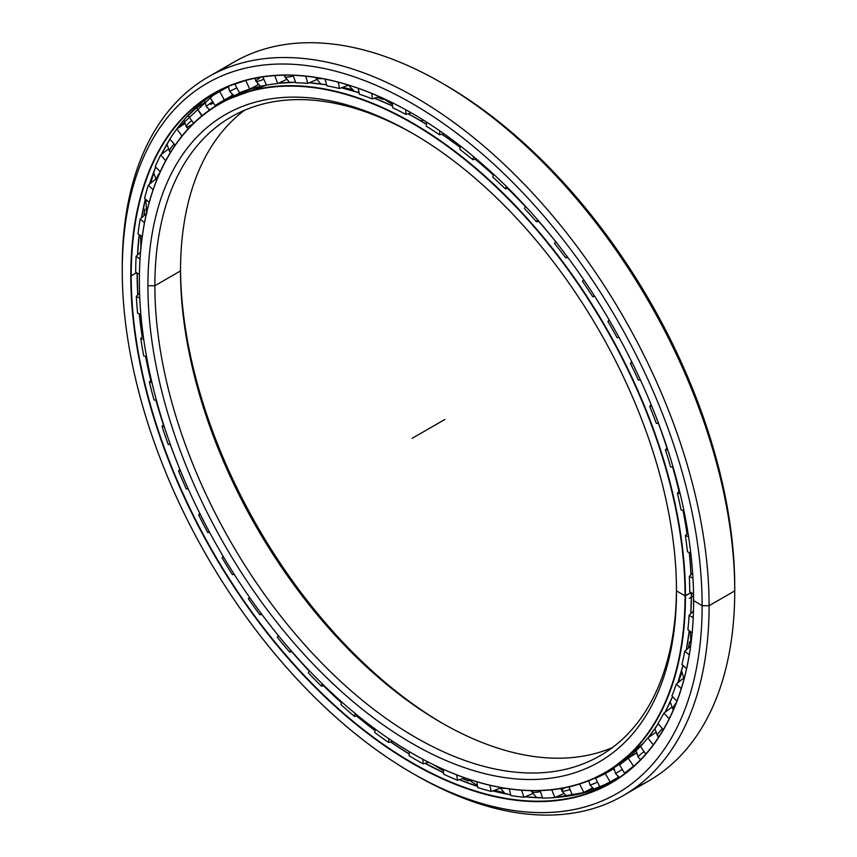 <?xml version="1.0" encoding="UTF-8"?>
<svg xmlns="http://www.w3.org/2000/svg" width="857" height="857" viewBox="0 0 857 857"><rect width="100%" height="100%" fill="white"/><g stroke="black" fill="none" stroke-linecap="round" stroke-linejoin="round"><path stroke-width="1.29" d="M678.069 682.643A379.287 218.985 -120 0 0 681.604 672.916A379.287 218.985 60 0 1 678.069 682.643M688.385 648.063A379.287 218.985 -120 0 0 689.681 641.625A379.287 218.985 60 0 1 688.385 648.063M689.649 641.55A379.297 218.985 60 0 1 688.332 648.106A379.297 218.985 -120 0 0 689.649 641.55M681.594 672.841A379.297 218.985 60 0 1 678.016 682.686A379.297 218.985 -120 0 0 681.594 672.841M382.929 99.337A379.287 218.985 -120 0 0 377.391 97.259A379.287 218.985 60 0 1 382.929 99.337M351.327 89.385A379.287 218.985 -120 0 0 342.35 87.435A379.287 218.985 60 0 1 351.327 89.385M342.297 87.457A379.297 218.985 60 0 1 351.381 89.439A379.297 218.985 -120 0 0 342.297 87.457M377.326 97.28A379.297 218.985 60 0 1 382.972 99.391A379.297 218.985 -120 0 0 377.326 97.28M665.032 712.285A386.143 222.938 -120 0 0 672.541 696.559A386.143 222.938 60 0 1 665.032 712.285A386.046 222.884 -120 0 0 672.563 696.58L665.086 712.242M677.769 682.89A386.046 222.884 -120 0 0 682.933 665.439L677.78 682.879M686.361 649.863A386.046 222.884 -120 0 0 689.264 630.72L686.361 649.852M690.785 613.633A386.046 222.884 -120 0 0 691.428 592.948L690.785 613.633M691.021 574.736A386.046 222.884 -120 0 0 689.392 552.69A386.046 222.884 60 0 1 690.613 567.43A386.046 222.884 60 0 1 691.021 574.736L690.613 567.43M687.078 533.75A386.046 222.884 -120 0 0 683.168 510.568A386.046 222.884 60 0 1 687.078 533.75M679.044 491.275A386.046 222.884 -120 0 0 672.841 467.247A386.046 222.884 60 0 1 679.044 491.275M667.035 447.965A386.046 222.884 -120 0 0 661.208 430.696A386.046 222.884 60 0 1 667.035 447.965M543.306 226.473A386.046 222.884 -120 0 0 538.882 221.363A386.046 222.884 60 0 1 543.306 226.473M525.341 206.376A386.046 222.884 -120 0 0 507.773 188.411A386.046 222.884 60 0 1 525.341 206.376M493.311 174.807A386.046 222.884 -120 0 0 475.281 159.209A386.046 222.884 60 0 1 493.311 174.807M460.155 147.275A386.046 222.884 -120 0 0 441.891 134.195A386.046 222.884 60 0 1 460.155 147.275M418.869 119.755L426.379 124.211A386.046 222.884 -120 0 0 418.452 119.498L418.291 119.509A386.143 222.938 60 0 1 426.379 124.319A386.143 222.938 -120 0 0 418.291 119.509A386.143 222.938 -120 0 0 407.986 113.788A386.143 222.938 60 0 1 418.291 119.509L418.452 119.498A386.046 222.884 60 0 1 418.452 119.498A386.046 222.884 60 0 1 426.379 124.211L418.452 119.498A386.046 222.884 -120 0 0 408.103 113.745L418.452 119.498M441.762 134.228A386.143 222.938 60 0 1 460.145 147.393A386.143 222.938 -120 0 0 441.762 134.228M475.142 159.231A386.143 222.938 60 0 1 493.289 174.924A386.143 222.938 -120 0 0 475.142 159.231M507.633 188.433A386.143 222.938 60 0 1 525.287 206.494A386.143 222.938 -120 0 0 507.633 188.433M538.742 221.385A386.143 222.938 60 0 1 555.657 241.62A386.143 222.938 -120 0 0 538.742 221.385M658.433 423.39A386.143 222.938 60 0 1 666.939 448.072A386.143 222.938 -120 0 0 658.433 423.39M672.713 467.226A386.143 222.938 60 0 1 678.948 491.382A386.143 222.938 -120 0 0 672.713 467.226M683.05 510.526A386.143 222.938 60 0 1 686.993 533.847A386.143 222.938 -120 0 0 683.05 510.526M689.285 552.636A386.143 222.938 60 0 1 690.924 574.833A386.143 222.938 -120 0 0 689.285 552.636M691.342 592.894A386.143 222.938 60 0 1 690.699 613.719A386.143 222.938 -120 0 0 691.342 592.894M689.199 630.666A386.143 222.938 60 0 1 686.286 649.927A386.143 222.938 -120 0 0 689.199 630.666M682.89 665.396A386.143 222.938 60 0 1 677.716 682.933A386.143 222.938 -120 0 0 682.89 665.396M658.315 723.672A386.143 222.938 60 0 1 648.117 737.727A386.143 222.938 -120 0 0 658.315 723.672L648.16 737.695M605.492 772.607A386.143 222.938 60 0 1 412.303 753.41A386.143 222.938 -120 0 0 412.41 753.474A386.143 222.938 -120 0 0 685.461 595.829L690.967 592.658L685.461 595.829A386.143 222.938 -120 0 0 412.421 122.905A386.143 222.938 -120 0 0 139.37 280.55A386.143 222.938 60 0 1 219.349 103.783A386.143 222.938 60 0 1 516.91 207.233A386.143 222.938 60 0 1 685.461 595.829L685.032 595.829A385.843 222.766 60 0 1 412.196 753.357A385.843 222.766 60 0 1 139.37 280.796A385.843 222.766 60 0 1 412.196 123.279A385.843 222.766 60 0 1 685.032 595.829L685.461 595.829A386.143 222.938 60 0 1 605.492 772.607L611.362 769.211A386.143 222.938 -120 0 0 643.682 742.901A386.143 222.938 60 0 1 608.406 770.872M419.287 119.98A23.61 13.626 120 0 0 422.362 120.826A23.61 13.626 -60 0 1 419.287 119.98M382.875 99.251A379.297 218.985 -120 0 0 377.476 97.227A379.297 218.985 60 0 1 382.875 99.251M351.241 89.31A379.297 218.985 -120 0 0 342.446 87.393A379.297 218.985 60 0 1 351.241 89.31M443.048 723.651A373.759 215.793 60 0 1 180.516 268.927A373.759 215.793 -120 0 0 443.048 723.651M180.516 270.93A368.842 212.954 -120 0 0 441.323 722.665A368.842 212.954 -120 0 0 612.476 747.561A368.842 212.954 60 0 1 333.191 633.13A368.842 212.954 60 0 1 180.516 270.93L154.871 285.735A368.842 212.954 -120 0 0 315.869 656.923A368.842 212.954 -120 0 0 600.093 755.735A368.842 212.954 -120 0 0 676.484 588.888A368.842 212.954 60 0 1 414.809 736.966A368.842 212.954 60 0 1 154.871 285.735L147.907 285.735A373.759 215.793 -120 0 0 412.196 743.49A373.759 215.793 -120 0 0 676.484 590.902L676.484 590.902A373.759 215.793 60 0 1 412.196 743.49A373.759 215.793 60 0 1 147.907 285.735A373.759 215.793 60 0 1 412.196 133.146A373.759 215.793 60 0 1 676.484 590.902L676.484 590.902A373.759 215.793 -120 0 0 412.206 133.146A373.759 215.793 -120 0 0 147.907 285.735L154.871 285.735A368.842 212.954 60 0 1 413.952 134.163A368.842 212.954 -120 0 0 231.261 116.884A368.842 212.954 -120 0 0 154.871 285.735L180.516 270.93A368.842 212.954 60 0 1 244.524 110.253A368.842 212.954 -120 0 0 180.516 270.93L180.516 270.93M392.527 106.043A386.143 222.938 -120 0 0 374.327 98.234A386.143 222.938 60 0 1 392.527 106.043M359.115 92.835A386.143 222.938 -120 0 0 341.236 87.832A386.143 222.938 60 0 1 359.115 92.835M326.635 84.886A386.143 222.938 -120 0 0 309.163 82.775A386.143 222.938 60 0 1 326.635 84.886M278.429 83.247L295.601 82.272A386.143 222.938 -120 0 0 278.386 83.268A386.143 222.938 60 0 1 295.611 82.293A386.046 222.884 -120 0 0 294.133 82.304M266.484 85.089A386.143 222.938 -120 0 0 225.22 100.387A386.143 222.938 60 0 1 266.484 85.089M676.484 590.902L685.032 595.829A385.843 222.766 -120 0 0 412.196 123.279A385.843 222.766 -120 0 0 139.37 280.796A385.843 222.766 -120 0 0 412.196 753.357A385.843 222.766 -120 0 0 685.032 595.829L691.342 592.444M689.714 641.722A379.297 218.985 60 0 1 688.45 647.999A379.297 218.985 -120 0 0 689.714 641.722M681.615 673.034A379.297 218.985 60 0 1 678.144 682.579A379.297 218.985 -120 0 0 681.615 673.034M374.434 98.201L392.517 105.947A386.046 222.884 -120 0 0 374.423 98.201M341.332 87.8L359.094 92.76A386.046 222.884 -120 0 0 341.311 87.81M326.624 84.854A386.046 222.884 -120 0 0 309.206 82.765L326.624 84.843M503.455 792.618A404.536 233.554 60 0 1 494.671 790.208A404.536 233.554 -120 0 0 503.455 792.618M468.19 780.909A404.536 233.554 60 0 1 462.673 778.595A404.536 233.554 -120 0 0 468.19 780.909M462.609 778.617A404.525 233.554 -120 0 0 468.233 780.973A404.525 233.554 60 0 1 462.609 778.617M494.618 790.229A404.525 233.554 -120 0 0 503.53 792.671A404.525 233.554 60 0 1 494.618 790.229M140.773 249.43A404.536 233.554 60 0 1 140.859 247.448A404.536 233.554 -120 0 0 140.773 249.43M143.901 215.739A404.536 233.554 60 0 1 144.94 209.204A404.536 233.554 -120 0 0 143.901 215.739M150.703 183.205A404.536 233.554 60 0 1 153.628 173.446A404.536 233.554 -120 0 0 150.703 183.205M153.617 173.35A404.525 233.554 -120 0 0 150.65 183.248A404.525 233.554 60 0 1 153.617 173.35M144.919 209.119A404.525 233.554 -120 0 0 143.858 215.782A404.525 233.554 60 0 1 144.919 209.119M140.816 247.384A404.525 233.554 -120 0 0 140.687 250.351A404.525 233.554 60 0 1 140.816 247.384M617.308 777.802A397.766 229.655 -120 0 0 618.872 777.149A397.766 229.655 60 0 1 617.308 777.802M618.765 777.063A397.669 229.601 60 0 1 618.143 777.331A397.669 229.601 -120 0 0 618.765 777.063M153.628 173.585A404.525 233.554 -120 0 0 150.768 183.141A404.525 233.554 60 0 1 153.628 173.585M144.983 209.312A404.525 233.554 -120 0 0 143.976 215.675A404.525 233.554 60 0 1 144.983 209.312M140.923 247.544A404.525 233.554 -120 0 0 140.891 248.241A404.525 233.554 60 0 1 140.923 247.544M221.62 90.274A397.766 229.655 60 0 1 224.491 88.153A397.766 229.655 -120 0 0 221.62 90.274M139.359 313.887A397.766 229.655 -120 0 0 142.273 336.758A397.766 229.655 60 0 1 139.359 313.887M145.69 356.448A397.766 229.655 -120 0 0 150.864 380.272A397.766 229.655 60 0 1 145.69 356.448M156.049 400.144A397.766 229.655 -120 0 0 163.483 424.622A397.766 229.655 60 0 1 156.049 400.144M291.937 651.727A397.766 229.655 -120 0 0 309.248 670.956A397.766 229.655 60 0 1 291.937 651.727M323.646 685.739A397.766 229.655 -120 0 0 341.568 702.719A397.766 229.655 60 0 1 323.646 685.739M356.758 715.949A397.766 229.655 -120 0 0 375.045 730.539A397.766 229.655 60 0 1 356.758 715.949M390.771 741.926A397.766 229.655 -120 0 0 396.673 745.933A397.766 229.655 60 0 1 390.771 741.926M425.029 763.287A397.669 229.601 -120 0 0 443.54 772.757A397.669 229.601 60 0 1 425.029 763.287M459.256 779.677A397.669 229.601 -120 0 0 477.531 786.415A397.669 229.601 60 0 1 459.256 779.677M492.754 790.893A397.669 229.601 -120 0 0 510.686 794.814A397.669 229.601 60 0 1 492.754 790.893M524.955 796.817A397.669 229.601 -120 0 0 542.481 797.813A397.766 229.655 60 0 1 524.998 796.796L542.47 797.792A397.669 229.601 60 0 1 524.955 796.817M555.154 797.46A397.669 229.601 -120 0 0 614.169 780.856A397.669 229.601 60 0 1 555.154 797.46M510.676 794.771A397.766 229.655 60 0 1 492.839 790.872L510.676 794.76M477.531 786.351A397.766 229.655 60 0 1 459.363 779.645L477.52 786.34M443.54 772.671A397.766 229.655 60 0 1 425.147 763.255L443.54 772.671M409.196 754.074A397.669 229.601 60 0 1 390.631 741.958A397.669 229.601 -120 0 0 409.196 754.074M375.034 730.646A397.669 229.601 60 0 1 356.619 715.981A397.669 229.601 -120 0 0 375.034 730.646M341.525 702.836A397.669 229.601 60 0 1 323.496 685.761A397.669 229.601 -120 0 0 341.525 702.836M309.184 671.063A397.669 229.601 60 0 1 291.798 651.749A397.669 229.601 -120 0 0 309.184 671.063M278.429 635.723A397.669 229.601 60 0 1 272.333 628.052A397.669 229.601 -120 0 0 278.429 635.723M177.945 464.58A397.669 229.601 60 0 1 170.179 444.333A397.669 229.601 -120 0 0 177.945 464.58M163.398 424.74A397.669 229.601 60 0 1 155.92 400.133A397.669 229.601 -120 0 0 163.398 424.74M150.778 380.379A397.669 229.601 60 0 1 145.561 356.416A397.669 229.601 -120 0 0 150.778 380.379M142.187 336.855A397.669 229.601 60 0 1 139.252 313.844A397.669 229.601 -120 0 0 142.187 336.855M137.752 294.851A397.669 229.601 60 0 1 137.099 273.029A397.669 229.601 -120 0 0 137.752 294.851M136.574 272.751L131.217 275.847A397.669 229.601 -120 0 0 304.803 676.044A397.669 229.601 -120 0 0 611.255 782.591A397.669 229.601 -120 0 0 693.613 600.661A397.669 229.601 60 0 1 412.367 762.859A397.669 229.601 60 0 1 131.217 275.847L130.789 275.847A397.98 229.772 -120 0 0 412.196 763.266A397.98 229.772 -120 0 0 693.613 600.789L693.613 600.789A397.98 229.772 60 0 1 412.196 763.266A397.98 229.772 60 0 1 130.789 275.847A397.98 229.772 60 0 1 412.196 113.37A397.98 229.772 60 0 1 693.613 600.789A397.98 229.772 -120 0 0 412.206 113.37A397.98 229.772 -120 0 0 130.789 275.847L131.217 275.847A397.669 229.601 60 0 1 412.313 113.435A397.669 229.601 -120 0 0 213.586 93.799A397.669 229.601 -120 0 0 131.217 275.847L136.574 272.751M443.069 83.718A410.032 236.736 60 0 1 734.738 586.884L734.738 590.902L709.093 605.706L702.129 605.706L709.093 605.706A414.949 239.574 -120 0 0 415.677 97.505A414.949 239.574 -120 0 0 122.262 266.913L122.262 270.93A410.032 236.736 60 0 1 412.196 103.526A410.032 236.736 60 0 1 702.129 605.706A410.032 236.736 60 0 1 412.196 773.1A410.032 236.736 60 0 1 122.262 270.93L122.262 266.913A414.949 239.574 60 0 1 208.208 76.959A414.949 239.574 60 0 1 527.966 188.122A414.949 239.574 60 0 1 709.093 605.706L734.738 590.902A414.949 239.574 -120 0 0 553.611 173.318A414.949 239.574 -120 0 0 233.854 62.143A414.949 239.574 -120 0 0 221.427 70.242A414.949 239.574 60 0 1 441.323 82.701A414.949 239.574 60 0 1 734.738 590.902L734.738 586.884A410.032 236.736 -120 0 0 444.804 84.704L441.323 82.701M225.037 87.907A397.669 229.601 -120 0 0 221.792 90.296A397.669 229.601 60 0 1 225.037 87.907M412.196 773.1L415.677 775.114A414.949 239.574 -120 0 0 709.093 605.706A414.949 239.574 60 0 1 623.146 795.66L648.792 780.856A414.949 239.574 -120 0 0 734.738 590.902A414.949 239.574 60 0 1 635.573 787.572M623.146 795.66A414.949 239.574 60 0 1 413.931 774.096M693.613 600.543L702.129 605.706A410.032 236.736 -120 0 0 412.196 103.526A410.032 236.736 -120 0 0 122.262 270.93A410.032 236.736 -120 0 0 412.196 773.11A410.032 236.736 -120 0 0 702.129 605.706L709.093 605.706L734.738 590.902L734.738 586.884M137.516 254.99A397.669 229.601 60 0 1 139.134 234.604A397.669 229.601 -120 0 0 137.516 254.99M141.48 217.903A397.669 229.601 60 0 1 145.347 199.124A397.669 229.601 -120 0 0 141.48 217.903M149.525 184.18A397.669 229.601 60 0 1 155.663 167.136A397.669 229.601 -120 0 0 149.525 184.18M161.437 154.367A397.669 229.601 60 0 1 169.932 139.134A397.669 229.601 -120 0 0 161.437 154.367A397.766 229.655 60 0 1 167.951 142.391M175.856 130.328A397.669 229.601 60 0 1 216.542 92.138A397.669 229.601 -120 0 0 175.856 130.328M396.673 745.933L409.207 753.967A397.766 229.655 60 0 1 396.673 745.933L409.207 753.978M137.838 294.754A397.766 229.655 60 0 1 137.184 273.083L137.838 294.754M137.602 254.915A397.766 229.655 60 0 1 139.209 234.647L137.602 254.915M141.555 217.839A397.766 229.655 60 0 1 145.401 199.167L141.555 217.839M149.579 184.126A397.766 229.655 60 0 1 155.685 167.158L149.589 184.116M503.359 792.532A404.525 233.554 60 0 1 494.757 790.175A404.525 233.554 -120 0 0 503.359 792.532M468.126 780.813A404.525 233.554 60 0 1 462.759 778.563A404.525 233.554 -120 0 0 468.126 780.813M676.312 702.697A11.527 3.535 136.8 0 0 673.291 710.003A11.527 3.535 -43.2 0 1 676.312 702.697M662.482 728.846A11.527 2.432 141.2 0 0 657.512 735.842A11.527 2.432 -38.8 0 1 662.482 728.846M659.536 735.799A11.527 2.432 -38.8 0 1 657.512 735.842L658.69 737.095M644.046 751.557A11.527 1.296 145.4 0 0 638.165 757.127A11.527 1.296 -34.6 0 1 644.046 751.557M622.268 769.393L615.519 773.528L622.268 769.393M597.479 782.109A11.527 1.018 153.6 0 1 589.916 784.798A11.527 1.018 -26.4 0 0 597.479 782.109M566.541 796.282L561.721 790.722A11.527 2.153 -22.3 0 0 570.066 789.533A11.527 2.153 157.7 0 1 561.721 790.722A11.527 2.153 157.7 0 1 564.57 787.84M536.589 797.631L531.361 791.182A11.527 3.267 -17.9 0 0 540.456 791.557A11.527 3.267 162.1 0 1 531.361 791.182A11.527 3.267 162.1 0 1 531.34 790.668M506.294 788.461A11.527 4.328 166.6 0 1 500.317 787.444A11.527 4.328 -13.4 0 0 506.294 788.461M156.617 180.227A11.527 4.06 -45.5 0 1 159.745 172.814A11.527 4.06 134.5 0 0 156.617 180.227M170.639 152.096A11.527 2.989 -41 0 1 169.729 151.764A11.527 2.989 -41 0 1 174.207 144.062A11.527 2.989 139 0 0 169.729 151.764L166.901 144.222M192.739 124.115A11.527 1.875 -36.7 0 1 190.993 125.186A11.527 1.875 -36.7 0 1 186.248 126.825A11.527 1.875 -36.7 0 1 191.679 120.548A11.527 1.875 143.3 0 0 186.248 126.825L183.966 120.044M209.665 109.964L206.333 106.568A11.527 0.728 -32.6 0 1 212.665 101.715A11.527 0.728 147.4 0 0 206.333 106.568L204.523 100.43M213.404 102.872A11.527 0.728 -32.6 0 1 210.747 104.447M234.004 95.759L229.676 91.292L236.832 87.875L229.676 91.292L228.294 86.471M255 78.255L255.889 81.201A11.527 1.585 -24.4 0 0 263.849 79.251A11.527 1.585 155.6 0 1 255.889 81.201A11.527 1.585 155.6 0 1 259.735 78.041M284.203 75.18L284.578 76.412A11.527 2.71 -20.1 0 0 293.298 75.994A11.527 2.71 159.9 0 1 284.578 76.412A11.527 2.71 159.9 0 1 285.006 75.18M315.515 77.43A11.527 3.803 -15.7 0 0 322.168 78.565A11.527 3.803 164.3 0 1 315.515 77.43M135.685 272.269A396.598 228.98 60 0 1 136.113 256.35L140.537 252.087L136.113 256.35A396.598 228.98 -120 0 0 135.685 272.269L139.423 274.294L135.685 272.269M138.009 233.832A396.598 228.98 60 0 1 140.152 219.092L147.061 212.922L140.152 219.092A396.598 228.98 -120 0 0 138.009 233.832L142.23 236.714L138.009 233.832M144.544 198.46A396.598 228.98 60 0 1 148.379 185.123L155.578 179.188L148.379 185.123A396.598 228.98 -120 0 0 144.544 198.46L149.214 202.338L144.544 198.46M155.203 166.686A396.598 228.98 60 0 1 160.666 154.956L168.133 149.3L160.666 154.956A396.598 228.98 -120 0 0 155.203 166.686L160.259 171.668L155.203 166.686M169.825 139.005A396.598 228.98 60 0 1 176.821 129.043L184.587 123.687L176.821 129.043A396.598 228.98 -120 0 0 169.825 139.005L175.16 145.165L169.825 139.005M188.165 115.824A396.598 228.98 60 0 1 196.607 107.789L204.759 102.69L196.607 107.789A396.598 228.98 -120 0 0 188.165 115.824L193.671 123.204L188.165 115.824M227.523 99.423C231.004 96.659 228.498 97.827 220.024 102.947L215.139 105.593A386.978 223.42 60 0 1 224.309 99.969L232.922 95.041L224.309 99.969A386.978 223.42 -120 0 0 222.627 100.922A386.978 223.42 -120 0 0 215.139 105.593L209.976 97.494A396.598 228.98 60 0 1 217.817 92.599A396.598 228.98 60 0 1 219.724 91.517L228.305 86.6L219.724 91.517A396.598 228.98 -120 0 0 209.976 97.494L215.139 105.593L222.092 101.704M236.35 83.365L234.904 84.297A396.598 228.98 60 0 1 245.809 80.462L245.809 80.462A396.598 228.98 -120 0 0 234.904 84.297L236.35 83.365M588.534 780.813L588.845 781.445L588.534 780.813M613.966 768.622L613.451 768.933L614.201 770.218L613.451 768.933L613.966 768.622M617.79 776.292L618.336 777.224L617.79 776.292M636.397 753.067L636.644 753.989L636.397 753.067M598.229 776.496L595.54 778.21A386.978 223.42 -120 0 0 605.267 773.582L613.451 768.933L605.267 773.582L610.152 781.873L618.336 777.224L610.152 781.873L605.267 773.582A386.978 223.42 60 0 1 595.54 778.21L599.804 786.79A396.598 228.98 -120 0 0 610.152 781.873A396.598 228.98 60 0 1 599.804 786.79L595.54 778.21L598.229 776.496M619.568 764.808A386.978 223.42 -120 0 0 628.138 758.209L636.098 753.207L628.138 758.209L633.569 766.083L634.791 765.322L633.569 766.083L628.138 758.209A386.978 223.42 60 0 1 619.568 764.808L624.453 773.1A396.598 228.98 -120 0 0 633.569 766.083A396.598 228.98 60 0 1 624.453 773.1L619.568 764.808M640.511 746.426A386.978 223.42 -120 0 0 647.785 737.952L655.509 732.617L647.785 737.952L653.291 744.797L647.785 737.952A386.978 223.42 60 0 1 640.511 746.426L645.782 754.074L640.511 746.426M658.058 723.34A386.978 223.42 -120 0 0 663.918 713.12L671.395 707.486L663.918 713.12L669.21 718.755L663.918 713.12A386.978 223.42 60 0 1 658.058 723.34L663.232 729.789L658.058 723.34M671.931 695.905A386.978 223.42 -120 0 0 676.302 684.09L683.5 678.176L676.302 684.09L681.261 688.589L676.302 684.09A386.978 223.42 60 0 1 671.931 695.905L676.891 701.197L671.931 695.905M681.926 664.529A386.978 223.42 -120 0 0 684.743 651.299L690.624 646.06L684.743 651.299L689.296 654.748L684.743 651.299A386.978 223.42 60 0 1 681.926 664.529L686.564 668.728L681.926 664.529M687.892 629.681A386.978 223.42 -120 0 0 689.103 615.251L693.463 611.062L689.103 615.251L693.206 617.758L689.103 615.251A386.978 223.42 60 0 1 687.892 629.681L692.135 632.894L687.892 629.681M459.909 149.45L460.305 145.926L459.909 149.45A386.978 223.42 60 0 1 472.85 159.713A386.978 223.42 -120 0 0 459.909 149.45M439.952 130.971L439.523 134.763L443.862 133.713L439.523 134.763A386.978 223.42 -120 0 0 426.379 126.247A386.978 223.42 60 0 1 439.523 134.763L439.952 130.971M689.735 591.908A386.978 223.42 -120 0 0 689.328 576.472L692.627 573.076L689.328 576.472L692.959 578.175L689.328 576.472A386.978 223.42 60 0 1 689.735 591.908L693.559 594.244L689.735 591.908M687.443 551.769A386.978 223.42 -120 0 0 685.418 535.582L687.967 532.775L685.418 535.582L688.567 536.6L685.418 535.582A386.978 223.42 60 0 1 687.443 551.769L690.806 553.343L687.443 551.769M681.026 509.872A386.978 223.42 -120 0 0 677.426 493.171L679.451 490.804L677.426 493.171L680.137 493.632L677.426 493.171A386.978 223.42 60 0 1 681.026 509.872L683.961 510.826L681.026 509.872M670.592 466.861A386.978 223.42 -120 0 0 665.461 449.893L667.121 447.857L665.461 449.893L667.785 449.904L665.461 449.893A386.978 223.42 60 0 1 670.592 466.861L673.141 467.29L670.592 466.861M656.312 423.379A386.978 223.42 -120 0 0 649.724 406.411L651.138 404.59L649.724 406.411L651.727 406.036L649.724 406.411A386.978 223.42 60 0 1 656.312 423.379L658.519 423.39L656.312 423.379M640.393 379.908L638.379 380.09A386.978 223.42 -120 0 0 630.441 363.379L631.705 361.697L630.441 363.379L632.177 362.661L630.441 363.379A386.978 223.42 60 0 1 638.379 380.09L640.393 379.908M619.065 337.454L617.083 337.658A386.978 223.42 -120 0 0 607.913 321.45L609.091 319.822L607.913 321.45L609.434 320.4L607.913 321.45A386.978 223.42 60 0 1 617.083 337.658L619.065 337.454M594.79 296.468L592.733 296.704A386.978 223.42 -120 0 0 582.481 281.257L583.649 279.618L582.481 281.257A386.978 223.42 60 0 1 592.733 296.704L594.265 295.654L592.733 296.704L594.79 296.468M567.934 257.582L565.716 257.871A386.978 223.42 -120 0 0 554.522 243.409L555.668 241.599L554.522 243.409A386.978 223.42 60 0 1 565.716 257.871L567.088 256.436L565.716 257.871L567.934 257.582M538.935 221.352L536.428 221.738A386.978 223.42 -120 0 0 524.463 208.476L525.416 206.194L524.463 208.476A386.978 223.42 60 0 1 536.428 221.738L537.628 219.842L536.428 221.738L538.935 221.352M508.244 188.326L505.309 188.851A386.978 223.42 -120 0 0 492.764 177.003L493.482 174.142L492.764 177.003A386.978 223.42 60 0 1 505.309 188.851L506.326 186.419L505.309 188.851L508.244 188.326M476.374 158.974L472.85 159.713L473.61 156.649L472.85 159.713L476.374 158.974M411.306 112.856L405.843 114.388A386.978 223.42 -120 0 0 392.699 107.736L392.185 102.658L392.699 107.736A386.978 223.42 60 0 1 405.843 114.388L411.306 112.856M379.319 96.637L372.313 98.876A386.978 223.42 -120 0 0 359.372 94.206L358.237 88.292L359.372 94.206A386.978 223.42 60 0 1 372.313 98.876L371.767 93.434L372.313 98.876L379.319 96.637M348.285 85.197L339.458 88.485A386.978 223.42 -120 0 0 326.913 85.85L325.017 79.112L326.913 85.85A386.978 223.42 60 0 1 339.458 88.485L338.236 82.165L339.458 88.485L348.285 85.197M316.469 79.744L307.759 83.365A386.978 223.42 -120 0 0 295.794 82.808L293.04 75.287L295.794 82.808A386.978 223.42 60 0 1 307.759 83.365L305.735 76.177L307.759 83.365L316.469 79.744M286.324 79.562L277.7 83.59A386.978 223.42 -120 0 0 266.506 85.122L262.778 76.894L266.506 85.122A386.978 223.42 60 0 1 277.7 83.59L274.765 75.587L277.7 83.59L286.324 79.562M258.321 84.682L249.741 89.149A386.978 223.42 -120 0 0 239.489 92.76L234.904 84.297L239.489 92.76A386.978 223.42 60 0 1 249.741 89.149L245.809 80.462L249.741 89.149L258.107 84.843L257.753 84.082L258.321 84.682M202.156 115.652L201.781 115.888A386.978 223.42 -120 0 0 200.506 117.023A386.978 223.42 60 0 1 201.781 115.888L196.607 107.789L202.156 115.652M426.379 121.973L426.379 126.247L426.379 121.973M627.763 771.321L624.453 773.1L627.763 771.321M583.81 792.425L592.166 788.129L583.81 792.425L579.611 783.984L583.81 792.425A396.598 228.98 60 0 1 572.38 795.167A396.598 228.98 -120 0 0 583.81 792.425M603.896 773.207L604.838 772.671M568.984 786.887L572.38 795.167L568.984 786.887M554.908 797.567L563.435 793.657L554.908 797.567L551.726 789.79L554.908 797.567A396.598 228.98 60 0 1 542.577 798.103A396.598 228.98 -120 0 0 554.908 797.567M540.146 790.604L542.577 798.103L540.146 790.604M523.916 797.235L532.572 793.689L523.916 797.235L521.634 790.218L523.916 797.235A396.598 228.98 60 0 1 510.858 795.542A396.598 228.98 -120 0 0 523.916 797.235M509.272 788.901L510.858 795.542L509.272 788.901M491.286 791.429L500.038 788.258L491.286 791.429L489.808 785.237L491.286 791.429A396.598 228.98 60 0 1 477.703 787.529A396.598 228.98 -120 0 0 491.286 791.429M476.846 781.777L477.703 787.529L476.846 781.777M457.509 780.234L464.869 777.888L457.509 780.234L456.717 774.878L457.509 780.234A396.598 228.98 60 0 1 443.615 774.192A396.598 228.98 -120 0 0 457.509 780.234M443.358 769.318L443.615 774.192L443.358 769.318M423.112 763.823L428.639 762.291L423.112 763.823L422.876 759.291L423.112 763.823A396.598 228.98 60 0 1 409.11 755.735A396.598 228.98 -120 0 0 423.112 763.823M409.335 751.685L409.11 755.735L409.335 751.685M388.607 742.441L392.881 741.412L388.607 742.441L388.81 738.691L388.607 742.441A396.598 228.98 60 0 1 374.713 732.435A396.598 228.98 -120 0 0 388.607 742.441M375.291 729.157L374.713 732.435L375.291 729.157M354.519 716.42L357.915 715.713L354.519 716.42L355.066 713.378L354.519 716.42A396.598 228.98 60 0 1 340.936 704.625A396.598 228.98 -120 0 0 354.519 716.42M341.793 702.033L340.936 704.625L341.793 702.033M321.364 686.136L324.139 685.654L321.364 686.136L322.157 683.725L321.364 686.136A396.598 228.98 60 0 1 308.306 672.756A396.598 228.98 -120 0 0 321.364 686.136M309.356 670.742L308.306 672.756L309.356 670.742M289.645 652.07L291.991 651.716L289.645 652.07L290.63 650.174L289.645 652.07A396.598 228.98 60 0 1 277.314 637.297A396.598 228.98 -120 0 0 289.645 652.07M278.514 635.755L277.314 637.297L278.514 635.755M259.853 614.737L261.899 614.469L259.853 614.737L260.999 613.248L259.853 614.737A396.598 228.98 60 0 1 248.423 598.786A396.598 228.98 -120 0 0 259.853 614.737M278.45 635.68L277.314 637.297L278.45 635.68M249.762 597.64L248.423 598.786L249.762 597.64M232.418 574.683L234.304 574.469L232.418 574.683L233.725 573.558L232.418 574.683A396.598 228.98 60 0 1 222.07 557.811A396.598 228.98 -120 0 0 232.418 574.683M249.494 597.275L248.423 598.786L249.494 597.275M223.559 557.007L222.07 557.811L223.559 557.007M207.769 532.529L209.601 532.347L207.769 532.529L209.269 531.726L207.769 532.529A396.598 228.98 60 0 1 198.653 514.993A396.598 228.98 -120 0 0 207.769 532.529M223.152 556.311L222.07 557.811L223.152 556.311M200.334 514.5L198.653 514.993L200.334 514.5M186.28 488.918L188.154 488.747L186.28 488.918A396.598 228.98 60 0 1 178.545 470.975A396.598 228.98 -120 0 0 186.28 488.918M199.81 513.439L198.653 514.993L199.81 513.439M180.463 470.804L178.545 470.975L180.463 470.804M170.286 444.322L168.272 444.504L170.286 444.322M179.841 469.282L178.545 470.975L179.841 469.282M164.255 426.625L162.037 426.422A396.598 228.98 -120 0 0 168.272 444.504A396.598 228.98 60 0 1 162.037 426.422L164.255 426.625M156.392 400.165L154.024 399.962L156.392 400.165M163.58 424.515L162.037 426.422L163.58 424.515M151.957 382.672L149.375 382.018A396.598 228.98 -120 0 0 154.024 399.962A396.598 228.98 60 0 1 149.375 382.018L151.957 382.672M146.536 356.662L143.751 355.966L146.536 356.662M151.293 379.78L149.375 382.018L151.293 379.78M143.762 339.64L140.752 338.44A396.598 228.98 -120 0 0 143.751 355.966A396.598 228.98 60 0 1 140.752 338.44L143.762 339.64M140.859 314.476L137.602 313.18L140.859 314.476M143.215 335.719L140.752 338.44L143.215 335.719M139.777 298.215L136.317 296.34A396.598 228.98 -120 0 0 137.602 313.18A396.598 228.98 60 0 1 136.317 296.34L139.777 298.215M139.573 292.965L136.317 296.34L139.573 292.965M140.034 259.028L136.113 256.35L140.034 259.028M144.501 222.691L140.152 219.092L144.501 222.691M153.103 189.761L148.379 185.123L153.103 189.761M165.669 160.72L160.666 154.956L165.669 160.72M182.005 135.995L176.821 129.043L182.005 135.995M209.312 110.21L208.68 109.225L209.312 110.21M204.909 103.322L204.566 102.776L204.909 103.322M224.309 99.969L219.724 91.517L224.309 99.969M232.472 95.309L231.829 94.12L232.472 95.309M228.476 87.928L227.887 86.846L228.476 87.928M405.843 109.782L405.843 114.388L405.843 109.782M444.804 419.491L412.196 438.313M693.581 595.84L689.307 598.304M611.362 769.211L643.318 743.308M266.484 85.079L225.22 100.387L219.349 103.783M555.207 797.438L586.134 792.211L614.169 780.856M233.854 62.143L208.208 76.959M161.491 154.324L169.954 139.155M176.478 129.503L216.542 92.138M416.577 115.931L425.758 121.565M451.425 139.177L456.363 142.894M691.963 564.645L691.224 557.179M693.581 605.717L693.452 594.18M690.913 643.875L690.335 631.534M684.1 678.787L681.551 670.688M682.675 666.489L683.136 665.621M673.291 710.003L670.174 702.022M657.512 735.842L654.973 728.696M636.119 750.678L638.165 757.127L640.597 759.688M613.923 767.701L615.519 773.528L619.386 777.492M629.231 756.795L629.949 757.074M588.759 780.716L589.916 784.798L594.394 789.608M611.459 782.28L611.684 781.006M561.721 790.722L561.056 788.483M499.631 787.315L505.191 793.721M466.84 778.574L477.403 785.537M433.342 764.637L443.444 770.818M399.748 745.836L408.296 751.064M367 722.912L370.406 725.504M141.919 325.232L141.287 319.168M139.402 285.531L139.423 274.422M140.955 247.587L140.527 235.557M146.665 212.354L145.829 199.52M156.52 180.473L153.607 172.482M169.729 151.764L170.404 152.482M195.128 108.411L195.899 108.421M186.248 126.825L188.176 128.839M220.86 89.889L221.727 90.339M250.855 89.074L251.015 88.496M255.889 81.201L260.528 86.375M284.578 76.412L289.58 82.401M315.43 77.419L320.818 83.965M348.21 85.004L354.37 91.303M356.78 92.031L358.997 92.235M382.083 97.869L392.356 104.361M228.305 86.536L217.817 92.599"/></g></svg>
